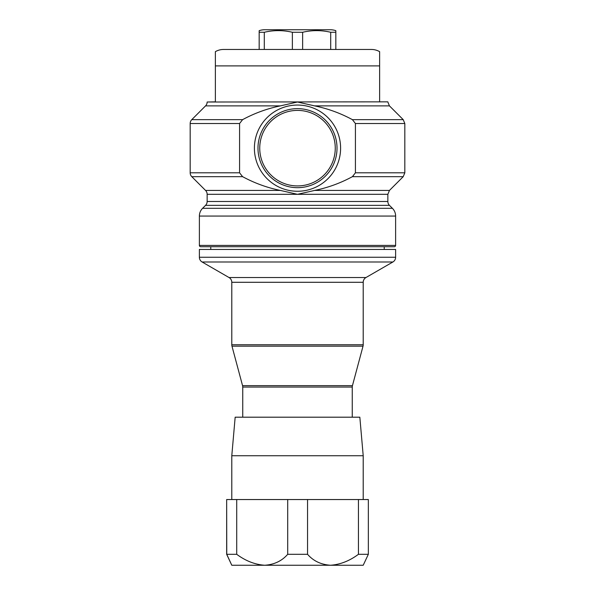 <?xml version="1.0" encoding="UTF-8"?>
<svg xmlns="http://www.w3.org/2000/svg" width="595" height="595" viewBox="0 0 595 595"><rect width="100%" height="100%" fill="white"/><g stroke="black" fill="none" stroke-linecap="round" stroke-linejoin="round"><path stroke-width="0.89" d="M352.255 417.192L352.255 387.07L242.745 387.07L242.745 417.192M384.236 249.461L384.236 246.724M210.764 249.461L210.764 246.724M199.377 257.248L395.623 257.248L395.623 249.461L199.377 249.461L199.377 257.248A5.474 5.474 0 0 0 202.114 261.993L229.053 277.545A5.474 5.474 0 0 1 231.79 282.29L231.79 344.758A5.474 5.474 0 0 0 231.976 346.178L242.559 385.657A5.474 5.474 0 0 1 242.745 387.07M229.053 277.545L365.947 277.545L392.886 261.993L202.114 261.993M231.79 344.758L363.21 344.758L363.21 282.29L231.79 282.29M242.559 385.657L352.441 385.657L363.024 346.178L231.976 346.178M395.623 257.248A5.474 5.474 0 0 1 392.886 261.993M352.441 385.657A5.474 5.474 0 0 0 352.255 387.07M363.21 344.758A5.474 5.474 0 0 1 363.024 346.178M365.947 277.545A5.474 5.474 0 0 0 363.21 282.29M314.599 105.88L389.45 105.88L403.217 119.647L352.396 119.647C340.452 113.191 327.852 108.602 314.599 105.88L297.5 102.013L280.401 105.88C267.133 108.61 254.534 113.199 242.604 119.647L239.577 123.522L239.577 172.803L242.604 176.67C254.548 183.134 267.148 187.722 280.401 190.437L297.5 194.312L314.599 190.437C327.867 187.715 340.466 183.126 352.396 176.67L353.237 176.179M199.377 245.408L395.623 245.408A1.316 1.316 0 0 1 394.306 246.724L200.694 246.724A1.316 1.316 0 0 1 199.377 245.408L199.377 216.059A10.948 10.948 0 0 1 202.583 208.317L205.55 205.349A5.474 5.474 0 0 0 207.149 201.482L207.149 194.312A5.474 5.474 0 0 0 205.55 190.437L191.783 176.67A5.474 5.474 0 0 1 190.177 172.803L190.177 123.522A5.474 5.474 0 0 1 191.783 119.647L242.604 119.647M395.623 245.408L395.623 216.059A10.948 10.948 0 0 0 392.417 208.317L389.45 205.349A5.474 5.474 0 0 1 387.851 201.482L387.851 194.312L389.45 190.437L403.217 176.67L404.823 172.803L404.823 123.522L403.217 119.647M207.149 102.013L387.851 101.849L379.632 101.849L379.632 51.661L379.632 65.889L215.368 65.889L215.368 51.661L215.368 101.849L207.149 102.013A5.474 5.474 0 0 1 205.55 105.88L280.401 105.88M379.632 51.661A16.429 16.429 0 0 0 371.421 49.459L223.579 49.459A16.429 16.429 0 0 0 215.368 51.661M335.833 30.687L335.833 32.271L335.833 30.687A16.474 16.474 0 0 0 330.351 29.75L264.649 29.75L330.351 29.75M259.167 30.687L259.167 32.271L259.167 30.687A16.474 16.474 0 0 1 264.649 29.75M259.167 49.459L259.167 32.271L264.299 32.271L264.299 49.459M292.368 49.459L292.368 32.271C283.027 30.085 273.67 30.085 264.299 32.271M292.368 32.271L302.632 32.271L302.632 49.459L330.701 49.459L330.701 32.271C321.36 30.085 312.003 30.085 302.632 32.271M330.701 32.271L335.833 32.271L335.833 49.459L330.701 49.459M231.79 565.25L226.755 554.302L236.713 554.302C245.646 560.936 254.987 564.588 264.745 565.25C274.265 564.603 281.918 560.959 287.705 554.302L307.555 554.302C313.282 560.936 320.913 564.588 330.448 565.25C340.147 564.603 349.473 560.959 358.443 554.302L368.342 554.302L363.21 565.25L231.79 565.25L226.658 554.302L226.658 499.54L226.755 554.302M363.21 499.54L363.21 455.74L231.79 455.74L231.79 499.54M231.79 455.74L235.166 417.192L359.834 417.192L363.21 455.74M259.74 148.162A37.76 37.76 0 0 0 297.5 185.923A37.76 37.76 0 0 0 335.26 148.162A37.76 37.76 0 0 0 297.5 110.402A37.76 37.76 0 0 0 259.74 148.162M254.4 148.162A43.1 43.1 0 0 0 297.5 191.263A43.1 43.1 0 0 0 340.6 148.162A43.1 43.1 0 0 0 297.5 105.055A43.1 43.1 0 0 0 254.4 148.162M287.705 554.302L287.705 499.54L236.713 499.54L236.713 554.302M358.443 554.302L358.443 499.54L307.555 499.54L307.555 554.302M358.443 499.54L368.342 499.54L368.342 554.302M287.705 499.54L307.555 499.54M226.755 499.54L236.713 499.54M352.396 119.647L355.423 123.522L355.423 172.803L352.396 176.67L403.217 176.67M207.149 194.312L387.851 194.312M205.55 190.437L280.401 190.437M199.377 216.059L395.623 216.059M202.583 208.317L392.417 208.317M205.55 205.349L389.45 205.349M207.149 201.482L387.851 201.482M337.015 148.162A39.515 39.515 0 0 1 297.5 187.67A39.515 39.515 0 0 1 257.985 148.162A39.515 39.515 0 0 1 297.5 108.647A39.515 39.515 0 0 1 337.015 148.162M314.599 190.437L389.45 190.437M190.177 123.522L239.577 123.522M190.177 172.803L239.577 172.803M191.783 176.67L242.604 176.67M355.423 123.522L404.823 123.522M355.423 172.803L404.823 172.803M389.45 105.88L387.851 102.013M205.55 105.88L191.783 119.647"/></g></svg>
